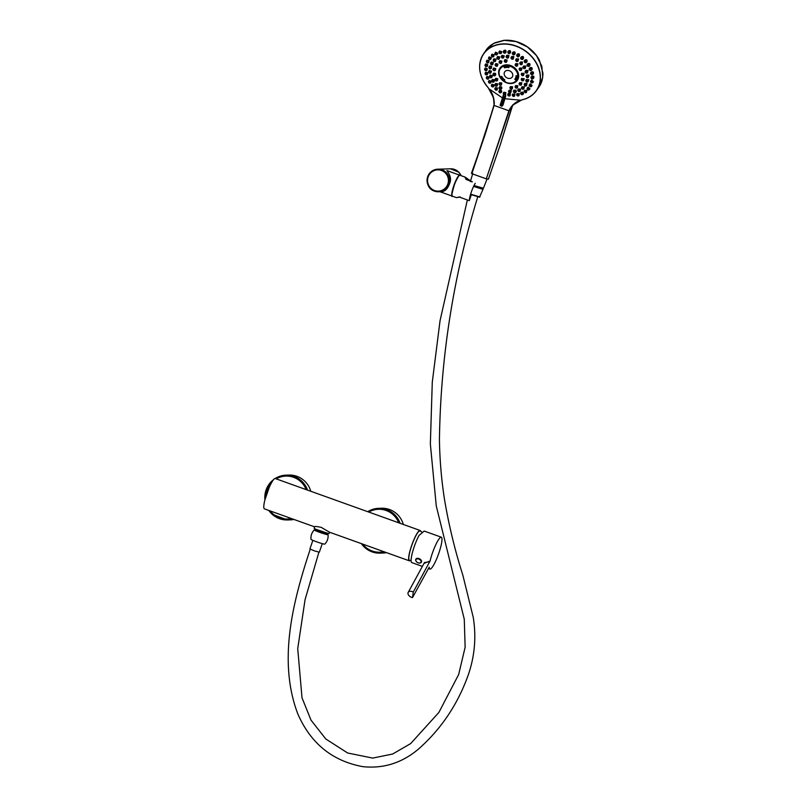 <?xml version="1.0" encoding="UTF-8"?>
<svg xmlns="http://www.w3.org/2000/svg" width="807" height="807" viewBox="0 0 807 807"><rect width="100%" height="100%" fill="white"/><g stroke="black" fill="none" stroke-linecap="round" stroke-linejoin="round"><path stroke-width="1.21" d="M410.168 560.492A16.1 2.895 -70.3 0 1 409.24 560.784A16.1 2.895 -70.3 0 1 411.762 545.189A16.1 2.895 -70.3 0 1 419.902 530.441A16.1 2.895 -70.3 0 1 420.114 530.471A16.1 2.895 -70.3 0 1 420.639 531.278M420.114 530.471L275.288 478.541A16.1 2.895 109.7 0 0 275.076 478.511A16.1 2.895 109.7 0 0 266.935 493.259A16.1 2.895 109.7 0 0 264.414 508.854L314.286 526.739C314.76 526.255 317.09 526.467 321.267 527.385L329.528 532.206L409.24 560.784M411.086 560.663L409.452 560.33A15.605 2.804 -70.3 0 1 412.034 544.685A15.605 2.804 -70.3 0 1 419.983 530.956L421.91 532.025M315.456 530.189L321.509 532.923L327.309 534.416L315.224 530.33L326.956 534.113L327.289 533.134M329.609 532.237L329.195 533.417A7.969 0.555 -161 0 1 321.842 531.47A7.969 0.555 -161 0 1 314.145 528.292A7.969 0.555 -161 0 1 314.125 528.232L314.669 526.648M361.365 543.625A22.414 21.991 -91.7 0 0 380.026 553.138L382.881 553.047A22.414 21.991 -91.7 0 0 386.503 552.634M403.339 524.449A22.414 21.991 -91.7 0 0 381.519 508.249L378.665 508.329A22.414 21.991 -91.7 0 0 367.73 511.688L378.665 508.329A22.414 21.991 -91.7 0 1 400.08 523.289M423.968 563.457L430.101 560.946A16.937 3.046 -70.3 0 1 437.202 541.911A16.937 3.046 -70.3 0 1 441.328 537.2A16.937 3.046 -70.3 0 1 438.473 554.167A16.937 3.046 -70.3 0 1 429.899 569.076A16.937 3.046 -70.3 0 1 429.223 567.17L412.508 597.594L413.295 592.025A4.317 2.784 -151.4 0 0 408.191 592.409A4.317 2.784 -151.4 0 0 412.508 597.594M430.101 560.946L413.295 592.025M441.328 537.2L424.22 531.067L419.055 535.404A16.937 3.046 -70.3 0 0 412.498 552.311A16.937 3.046 -70.3 0 0 411.752 562.57L422.374 566.383M429.818 561.702L424.482 562.529L408.191 592.409M421.143 561.904A2.865 1.846 -151.4 0 0 417.35 558.847A2.865 1.846 -151.4 0 0 416.947 562.166A2.865 1.846 -151.4 0 0 421.143 561.904M415.827 560.451A3.157 2.038 28.6 0 1 415.726 559.634A3.157 2.038 28.6 0 1 415.877 559.15C415.282 560.129 415.847 561.279 417.582 562.61L419.388 563.135L421.425 562.156A3.157 2.038 -151.4 0 0 419.63 558.858A3.157 2.038 -151.4 0 0 415.887 559.13A3.157 2.038 -151.4 0 0 415.887 559.14L415.877 559.15A3.157 2.038 28.6 0 1 419.267 558.696A3.157 2.038 28.6 0 1 421.577 561.672A3.157 2.038 28.6 0 1 421.415 562.166A3.157 2.038 28.6 0 1 420.356 562.923M310.786 491.271A22.414 21.991 -91.7 0 0 288.967 475.061L286.112 475.141A22.414 21.991 -91.7 0 0 275.167 478.511M268.812 510.438A22.414 21.991 -91.7 0 0 287.474 519.95L290.328 519.869A22.414 21.991 -91.7 0 0 293.95 519.446M488.316 179.033L486.298 178.861L508.914 110.771L494.086 105.445L471.853 173.687L472.71 173.434M509.278 110.781L508.935 110.69C511.416 105.566 515.269 102.075 520.475 100.199L513.04 105.102L509.298 110.7L486.298 178.861L471.853 173.687L486.328 130.754L493.874 105.354M520.475 100.199L504.708 98.706M502.267 97.788L489.324 89.022C493.037 94.096 494.63 99.554 494.106 105.374L493.571 98.131L489.324 89.022M510.7 107.724L513.555 104.678L522.068 99.765A32.078 26.147 -145.4 0 0 536.13 62.885A32.078 26.147 -145.4 0 0 491.715 46.957A32.078 26.147 -145.4 0 0 488.154 87.61L493.158 97.032M505.444 96.911L502.973 96.013M521.695 99.927C528.111 98.555 533.054 95.408 536.534 90.485L539.026 86.884L542.728 77.2L541.82 66.224L536.453 55.612L527.425 46.957L516.147 41.601L504.325 40.35L493.753 43.386L486.026 50.256L483.524 53.887A32.209 26.258 34.6 0 1 524.943 50.579A32.209 26.258 34.6 0 1 536.534 90.485A32.209 26.258 34.6 0 1 521.816 99.897M506.695 82.818A10.622 8.665 -145.4 0 0 516.208 81.537A10.622 8.665 -145.4 0 0 513.585 67.042A10.622 8.665 -145.4 0 0 499.089 69.725A10.622 8.665 -145.4 0 0 506.695 82.818M505.212 94.742L505.727 95.165A99.614 17.895 109.7 0 0 505.525 96.739L505.525 96.739C504.093 99.372 503.608 105.384 502.247 105.828L505.727 95.165M501.813 83.04L499.755 82.657L499.23 83.414A1.332 1.079 34.6 0 1 501.409 84.927A1.332 1.079 34.6 0 1 499.23 83.414L500.027 85.3L501.409 84.927L501.813 83.04M497.838 78.723L495.801 78.279L495.256 79.076A1.332 1.079 34.6 0 1 497.435 80.589A1.332 1.079 34.6 0 1 495.256 79.076L496.053 80.952L497.435 80.589L497.838 78.723M495.569 73.407L493.672 73.114L493.097 73.941A1.332 1.079 34.6 0 1 495.286 75.454A1.332 1.079 34.6 0 1 493.097 73.941L493.894 75.828L495.76 74.779L495.569 73.407M495.831 68.686L493.692 67.959L493.107 68.797A1.332 1.079 34.6 0 1 495.296 70.31A1.332 1.079 34.6 0 1 493.107 68.797L493.904 70.683L495.296 70.31L495.831 68.686M497.929 64.076L495.851 63.582L495.266 64.429A1.332 1.079 34.6 0 1 497.455 65.942A1.332 1.079 34.6 0 1 495.266 64.429L496.063 66.305L497.455 65.942L497.929 64.076M501.944 61.13L499.826 60.656L499.251 61.493A1.332 1.079 34.6 0 1 501.44 63.007A1.332 1.079 34.6 0 1 499.251 61.493L500.047 63.37L501.44 63.007L501.944 61.13M507.179 60.051L505.011 59.627L504.446 60.444A1.332 1.079 34.6 0 1 506.635 61.957A1.332 1.079 34.6 0 1 504.446 60.444L505.243 62.321L506.635 61.957L507.179 60.051M517.983 63.773L515.794 63.582L515.28 64.328A1.332 1.079 34.6 0 1 517.458 65.841A1.332 1.079 34.6 0 1 515.28 64.328L516.077 66.204L517.458 65.841L517.983 63.773M521.978 68.121L519.738 67.959L519.254 68.666A1.332 1.079 34.6 0 1 521.433 70.179A1.332 1.079 34.6 0 1 519.254 68.666L520.051 70.542L521.433 70.179L521.978 68.121M521.867 73.124L521.403 73.8L522.2 75.676L523.592 75.313A1.332 1.079 34.6 0 1 521.403 73.8A1.332 1.079 34.6 0 1 523.592 75.313L524.126 73.276L521.705 73.528M521.847 78.289L521.393 78.945L522.19 80.821L523.582 80.458A1.332 1.079 34.6 0 1 521.393 78.945A1.332 1.079 34.6 0 1 523.582 80.458L524.237 78.662L521.695 78.672M521.857 82.758L519.688 82.657L519.234 83.313A1.332 1.079 34.6 0 1 521.423 84.826A1.332 1.079 34.6 0 1 519.234 83.313L520.031 85.199L521.423 84.826L521.857 82.758M517.852 85.734L515.713 85.582L515.249 86.248A1.332 1.079 34.6 0 1 517.438 87.761A1.332 1.079 34.6 0 1 515.249 86.248L516.046 88.124L517.438 87.761L517.852 85.734M512.637 86.833L510.528 86.611L510.054 87.297A1.332 1.079 34.6 0 1 512.243 88.81A1.332 1.079 34.6 0 1 510.054 87.297L510.851 89.174L512.243 88.81L512.637 86.833M501.601 86.894L499.704 86.682L499.13 87.509A1.332 1.079 34.6 0 1 501.318 89.012A1.332 1.079 34.6 0 1 499.13 87.509L499.926 89.385L501.904 88.175L501.601 86.894M497.677 83.888L495.649 83.434L495.054 84.291A1.332 1.079 34.6 0 1 497.243 85.804A1.332 1.079 34.6 0 1 495.054 84.291L495.851 86.167L497.243 85.804L497.677 83.888M494.288 79.742L492.431 79.449L491.816 80.347A1.332 1.079 34.6 0 1 494.005 81.85A1.332 1.079 34.6 0 1 491.816 80.347L492.613 82.223L494.54 81.083L494.288 79.742M492.391 75.757L490.283 75.011L489.647 75.939A1.332 1.079 34.6 0 1 491.836 77.442A1.332 1.079 34.6 0 1 489.647 75.939L490.444 77.815L491.836 77.442L492.391 75.757M491.443 71.177L489.345 70.421L488.699 71.359A1.332 1.079 34.6 0 1 490.878 72.872A1.332 1.079 34.6 0 1 488.699 71.359L489.496 73.245L490.878 72.872L491.443 71.177M491.675 66.517L489.678 65.982L489.022 66.941A1.332 1.079 34.6 0 1 491.211 68.454A1.332 1.079 34.6 0 1 489.022 66.941L489.819 68.817L491.211 68.454L491.675 66.517M493.289 62.522L491.271 62.008L490.606 62.966A1.332 1.079 34.6 0 1 492.795 64.479A1.332 1.079 34.6 0 1 490.606 62.966L491.402 64.842L492.795 64.479L493.289 62.522M496.043 59.254L493.995 58.76L493.339 59.718A1.332 1.079 34.6 0 1 495.518 61.231A1.332 1.079 34.6 0 1 493.339 59.718L494.136 61.594L495.518 61.231L496.043 59.254M499.765 56.934L497.687 56.46L497.031 57.408A1.332 1.079 34.6 0 1 499.22 58.921A1.332 1.079 34.6 0 1 497.031 57.408L497.828 59.294L499.22 58.921L499.765 56.934M504.294 55.945L502.085 55.269L501.44 56.208A1.332 1.079 34.6 0 1 503.629 57.711A1.332 1.079 34.6 0 1 501.44 56.208L502.236 58.084L503.629 57.711L504.294 55.945M508.914 55.421L506.877 55.279L506.251 56.177A1.332 1.079 34.6 0 1 508.44 57.69A1.332 1.079 34.6 0 1 506.251 56.177L507.048 58.054L508.44 57.69L508.914 55.421M513.827 56.54L511.759 56.47L511.154 57.337A1.332 1.079 34.6 0 1 513.343 58.85A1.332 1.079 34.6 0 1 511.154 57.337L511.951 59.214L513.343 58.85L513.827 56.54M518.619 59.012L516.389 58.76L515.804 59.607A1.332 1.079 34.6 0 1 517.993 61.11A1.332 1.079 34.6 0 1 515.804 59.607L516.601 61.483L517.993 61.11L518.619 59.012M522.533 61.957L520.444 62.008L519.89 62.825A1.332 1.079 34.6 0 1 522.068 64.328A1.332 1.079 34.6 0 1 519.89 62.825L520.686 64.701L522.068 64.328L522.533 61.957M525.922 66.103L523.662 65.992L523.118 66.769A1.332 1.079 34.6 0 1 525.307 68.272A1.332 1.079 34.6 0 1 523.118 66.769L523.914 68.645L525.307 68.272L525.922 66.103M528.071 70.502L525.811 70.431L525.286 71.177A1.332 1.079 34.6 0 1 527.475 72.691A1.332 1.079 34.6 0 1 525.286 71.177L526.083 73.054L527.475 72.691L528.071 70.502M528.999 75.061L526.749 75.021L526.245 75.747A1.332 1.079 34.6 0 1 528.434 77.26A1.332 1.079 34.6 0 1 526.245 75.747L527.042 77.623L528.434 77.26L528.999 75.061M528.797 79.701L526.406 79.459L525.922 80.175A1.332 1.079 34.6 0 1 528.101 81.678A1.332 1.079 34.6 0 1 525.922 80.175L526.719 82.052L528.101 81.678L528.797 79.701M527.052 83.494L524.822 83.434L524.338 84.14A1.332 1.079 34.6 0 1 526.527 85.653A1.332 1.079 34.6 0 1 524.338 84.14L525.135 86.026L526.527 85.653L527.052 83.494M524.439 86.964L522.089 86.682L521.604 87.398A1.332 1.079 34.6 0 1 523.793 88.901A1.332 1.079 34.6 0 1 521.604 87.398L522.401 89.274L523.793 88.901L524.439 86.964M520.586 89.123L518.407 88.982L517.912 89.698A1.332 1.079 34.6 0 1 520.091 91.211A1.332 1.079 34.6 0 1 517.912 89.698L518.709 91.574L520.091 91.211L520.586 89.123M515.996 90.213L514.009 90.172L513.504 90.909A1.332 1.079 34.6 0 1 515.683 92.422A1.332 1.079 34.6 0 1 513.504 90.909L514.301 92.785L515.683 92.422L516.329 91.484L515.996 90.213M511.335 90.445L509.207 90.172L508.682 90.929A1.332 1.079 34.6 0 1 510.871 92.442A1.332 1.079 34.6 0 1 508.682 90.929L509.479 92.815L510.871 92.442L511.335 90.445M505.878 92.593L503.81 92.26L503.356 92.926A1.332 1.079 34.6 0 1 505.545 94.429A1.332 1.079 34.6 0 1 503.356 92.926L504.153 94.802L505.545 94.429L505.878 92.593M488.981 77.008L487.025 76.443L486.46 77.25A1.332 1.079 34.6 0 1 488.649 78.763A1.332 1.079 34.6 0 1 486.46 77.25L487.257 79.126L488.649 78.763L488.981 77.008M491.12 81.053L489.143 80.518L488.598 81.295A1.332 1.079 34.6 0 1 490.787 82.808A1.332 1.079 34.6 0 1 488.598 81.295L489.395 83.171L490.787 82.808L491.12 81.053M494.116 84.957L492.008 84.271L491.483 85.017A1.332 1.079 34.6 0 1 493.672 86.531A1.332 1.079 34.6 0 1 491.483 85.017L492.28 86.894L493.672 86.531L494.116 84.957M497.505 88.003L495.498 87.559L494.994 88.276A1.332 1.079 34.6 0 1 497.183 89.789A1.332 1.079 34.6 0 1 494.994 88.276L495.791 90.152L497.183 89.789L497.505 88.003M501.359 90.475L499.483 90.253L499.008 90.949A1.332 1.079 34.6 0 1 501.197 92.452A1.332 1.079 34.6 0 1 499.008 90.949L499.805 92.825L501.702 91.726L501.359 90.475M489.072 60.767L487.075 60.152L486.48 61.019A1.332 1.079 34.6 0 1 488.659 62.532A1.332 1.079 34.6 0 1 486.48 61.019L487.277 62.896L488.659 62.532L489.072 60.767M487.721 64.52L485.753 63.904L485.148 64.762A1.332 1.079 34.6 0 1 487.337 66.275A1.332 1.079 34.6 0 1 485.148 64.762L485.945 66.638L487.337 66.275L487.721 64.52M487.347 68.807L485.289 67.97L484.704 68.827A1.332 1.079 34.6 0 1 486.893 70.33A1.332 1.079 34.6 0 1 484.704 68.827L485.501 70.703L486.893 70.33L487.347 68.807M487.549 72.6L485.723 72.206L485.148 73.044A1.332 1.079 34.6 0 1 487.327 74.547A1.332 1.079 34.6 0 1 485.148 73.044L485.945 74.92L487.741 73.962L487.549 72.6M491.322 57.711L489.224 56.863L488.628 57.731A1.332 1.079 34.6 0 1 490.807 59.244A1.332 1.079 34.6 0 1 488.628 57.731L489.425 59.607L490.807 59.244L491.322 57.711M501.823 51.709L499.624 50.922L499.049 51.759A1.332 1.079 34.6 0 1 501.228 53.272A1.332 1.079 34.6 0 1 499.049 51.759L499.846 53.635L501.228 53.272L501.823 51.709M497.808 53.292L495.619 52.162L495.034 53.01A1.332 1.079 34.6 0 1 497.223 54.523A1.332 1.079 34.6 0 1 495.034 53.01L495.831 54.886L497.223 54.523L497.808 53.292M494.166 54.765L492.109 54.16L491.513 55.027A1.332 1.079 34.6 0 1 493.702 56.54A1.332 1.079 34.6 0 1 491.513 55.027L492.31 56.904L493.702 56.54L494.166 54.765M529.775 67.99L529.352 68.595L530.149 70.471L531.541 70.108A1.332 1.079 34.6 0 1 529.352 68.595A1.332 1.079 34.6 0 1 531.541 70.108L532.095 69.291C532.388 67.818 531.722 67.274 530.118 67.647L529.604 68.353M527.647 63.914L527.213 64.55L528.01 66.426L529.402 66.063A1.332 1.079 34.6 0 1 527.213 64.55A1.332 1.079 34.6 0 1 529.402 66.063L529.937 65.276C530.239 63.763 529.594 63.198 527.98 63.592L527.475 64.298M524.792 60.162L524.328 60.828L525.125 62.704L526.517 62.331A1.332 1.079 34.6 0 1 524.328 60.828A1.332 1.079 34.6 0 1 526.517 62.331L527.032 61.584C527.243 59.809 526.507 59.315 524.843 60.091L524.611 60.565M523.168 58.679L523.501 58.356C523.693 56.51 522.966 56.016 521.292 56.873L521.11 57.297M519.143 56.046L519.466 55.713C519.688 53.857 518.962 53.343 517.307 54.17L516.803 54.896A1.332 1.079 34.6 0 1 518.992 56.409A1.332 1.079 34.6 0 1 516.803 54.896L517.6 56.772L519.466 55.713M514.927 53.968L515.098 53.776C515.33 51.9 514.624 51.366 512.98 52.162L512.455 52.919A1.332 1.079 34.6 0 1 514.644 54.432A1.332 1.079 34.6 0 1 512.455 52.919L513.252 54.805L515.098 53.776M510.256 52.889L510.549 52.596C510.791 50.72 510.095 50.165 508.471 50.932L507.926 51.719A1.332 1.079 34.6 0 1 510.115 53.222A1.332 1.079 34.6 0 1 507.926 51.719L508.723 53.595L510.549 52.596M505.747 52.495L505.999 52.223C506.241 50.357 505.565 49.792 503.961 50.508L503.397 51.325A1.332 1.079 34.6 0 1 505.586 52.828A1.332 1.079 34.6 0 1 503.397 51.325L504.193 53.201L505.999 52.223M517.166 93.501L517.559 95.962L518.951 95.599A1.332 1.079 34.6 0 1 516.762 94.086A1.332 1.079 34.6 0 1 518.951 95.599L519.304 93.632L517.055 93.824M521.171 92.27L521.574 94.712L522.966 94.348A1.332 1.079 34.6 0 1 520.777 92.835A1.332 1.079 34.6 0 1 522.966 94.348L523.551 93.491L522.855 92.028L521.05 92.583M524.681 90.263L525.095 92.694L526.487 92.331A1.332 1.079 34.6 0 1 524.298 90.818A1.332 1.079 34.6 0 1 526.487 92.331L526.85 90.273L524.56 90.576M527.566 87.57L527.99 89.991L529.372 89.627A1.332 1.079 34.6 0 1 527.193 88.114A1.332 1.079 34.6 0 1 529.372 89.627L529.977 88.75L528.161 87.156L527.435 87.872M529.715 84.281L530.128 86.702L531.52 86.339A1.332 1.079 34.6 0 1 529.331 84.826A1.332 1.079 34.6 0 1 531.52 86.339L532.126 85.471L530.31 83.857L529.584 84.584M531.046 80.529L531.46 82.96L532.842 82.586A1.332 1.079 34.6 0 1 530.663 81.083A1.332 1.079 34.6 0 1 532.842 82.586L533.447 81.729L531.783 80.054L530.905 80.841M531.5 76.453L531.904 78.904L533.296 78.531A1.332 1.079 34.6 0 1 531.107 77.028A1.332 1.079 34.6 0 1 533.296 78.531L533.881 77.684C534.133 76.302 533.457 75.777 531.874 76.12L531.359 76.786M531.077 72.216L531.47 74.688L532.852 74.315A1.332 1.079 34.6 0 1 530.673 72.812A1.332 1.079 34.6 0 1 532.852 74.315L533.427 73.487C533.699 72.055 533.034 71.52 531.43 71.884L530.915 72.569M510.407 93.763L508.319 93.501L507.885 94.126A1.332 1.079 34.6 0 1 510.074 95.64A1.332 1.079 34.6 0 1 507.885 94.126L508.682 96.013L510.074 95.64L510.407 93.763M512.828 93.915L513.212 96.406L514.604 96.033A1.332 1.079 34.6 0 1 512.415 94.52A1.332 1.079 34.6 0 1 514.604 96.033L514.937 94.106L512.717 94.248M488.396 179.174L500.169 145.089L512.798 104.809L508.935 110.69M494.086 105.445L484.654 135.98L471.449 173.323M503.437 95.983C502.004 98.625 501.52 104.628 500.148 105.081L503.639 94.419M509.318 70.713A4.58 3.732 -145.4 0 0 504.375 74.99A4.58 3.732 -145.4 0 0 511.729 77.623A4.58 3.732 -145.4 0 0 509.318 70.713M501.651 76.413A0.666 0.545 -145.4 0 0 501.218 77.401A0.666 0.545 -145.4 0 0 502.075 77.331A0.666 0.545 -145.4 0 0 501.651 76.413M502.791 77.986A0.666 0.545 -145.4 0 0 502.358 78.975A0.666 0.545 -145.4 0 0 503.215 78.904A0.666 0.545 -145.4 0 0 502.791 77.986M504.244 79.338A0.666 0.545 -145.4 0 0 503.81 80.317A0.666 0.545 -145.4 0 0 504.668 80.256A0.666 0.545 -145.4 0 0 504.244 79.338M515.612 78.763A0.666 0.545 -145.4 0 0 515.179 79.752A0.666 0.545 -145.4 0 0 516.036 79.681A0.666 0.545 -145.4 0 0 515.612 78.763M516.339 77.311A0.666 0.545 -145.4 0 0 515.915 78.289A0.666 0.545 -145.4 0 0 516.762 78.229A0.666 0.545 -145.4 0 0 516.339 77.311M516.651 75.666A0.666 0.545 -145.4 0 0 516.218 76.645A0.666 0.545 -145.4 0 0 517.075 76.584A0.666 0.545 -145.4 0 0 516.651 75.666M508.531 66.517A0.666 0.545 -145.4 0 0 508.097 67.506A0.666 0.545 -145.4 0 0 508.955 67.435A0.666 0.545 -145.4 0 0 508.531 66.517M506.665 66.406A0.666 0.545 -145.4 0 0 506.231 67.395A0.666 0.545 -145.4 0 0 507.089 67.324A0.666 0.545 -145.4 0 0 506.665 66.406M504.9 66.699A0.666 0.545 -145.4 0 0 504.466 67.687A0.666 0.545 -145.4 0 0 505.323 67.617A0.666 0.545 -145.4 0 0 504.9 66.699M471.308 194.749L469.281 200.661A11.127 1.997 -70.3 0 1 475.273 183.26M439.966 191.723L452.313 196.141A11.127 1.997 -70.3 0 1 452.192 196.111A11.127 1.997 -70.3 0 1 454.059 184.964A11.127 1.997 -70.3 0 1 459.697 175.169L446.987 170.61C446.816 170.852 451.789 175.865 450.215 181.827C448.157 188.495 445.081 191.784 440.965 191.693L438.746 191.763A11.288 11.076 -91.7 0 0 449.479 180.143A11.288 11.076 -91.7 0 0 438.04 169.198L450.548 168.814A11.288 11.076 -91.7 0 1 461.069 175.664M472.367 181.787L466.032 179.416L465.064 177.086L470.582 180.839M460.262 197.009L456.469 197.644L459.173 196.989L469.281 200.661M452.122 195.808A10.995 1.977 -70.3 0 1 454.21 185.015A10.995 1.977 -70.3 0 1 459.455 175.351M460.182 196.999L459.122 196.989M471.611 181.767L465.034 177.51L470.572 180.889M326.986 534.042A7.303 0.504 -161 0 1 328.056 534.688A7.303 0.504 -161 0 1 320.984 532.802A7.303 0.504 -161 0 1 314.246 529.937A7.303 0.504 -161 0 1 315.497 530.078M328.056 534.688C328.399 538.319 327.319 541.467 324.807 544.11A7.303 0.504 -161 0 1 317.746 542.203A7.303 0.504 -161 0 1 310.998 539.358C310.655 535.727 311.744 532.58 314.246 529.937M312.874 540.357L309.908 548.962L314.508 550.909L319.33 552.2L322.275 543.636M482.596 188.888L483.04 189.231L479.55 197.17L470.542 194.457M479.973 196.969L470.622 194.164M483.04 189.231L473.548 186.457M482.818 188.243L482.132 189.08L473.568 186.417M487.045 179.043L483.423 188.243L474.012 185.499M326.411 532.902L316.647 529.533M361.344 543.615L368.476 550.213L377.706 553.088L380.026 553.138A22.414 21.991 -91.7 0 0 385.474 552.27M362.656 544.089A21.476 21.073 -91.7 0 0 383.839 551.685M398.719 522.795A21.476 21.073 -91.7 0 0 368.749 512.052M307.528 490.101A22.414 21.991 -91.7 0 0 286.112 475.141L275.157 478.511M273.543 479.64A22.414 21.991 -91.7 0 0 264.918 499.856M268.792 510.428L272.04 514.17L287.474 519.95A22.414 21.991 -91.7 0 0 292.921 519.083M306.166 489.607A21.476 21.073 -91.7 0 0 276.206 478.864M271.767 482.283A21.476 21.073 -91.7 0 0 265.533 497.626M270.103 510.902A21.476 21.073 -91.7 0 0 291.287 518.498M488.245 87.761A32.209 26.258 34.6 0 1 483.524 53.887C477.078 64.842 478.702 76.201 488.396 87.973M513.212 96.245A0.999 0.807 -145.4 0 0 514.291 95.317A0.999 0.807 -145.4 0 0 512.687 94.742A0.999 0.807 -145.4 0 0 513.212 96.245M508.682 95.851A0.999 0.807 -145.4 0 0 509.762 94.923A0.999 0.807 -145.4 0 0 508.168 94.348A0.999 0.807 -145.4 0 0 508.682 95.851M531.47 74.526A0.999 0.807 -145.4 0 0 532.539 73.598A0.999 0.807 -145.4 0 0 530.945 73.023A0.999 0.807 -145.4 0 0 531.47 74.526M531.914 78.743A0.999 0.807 -145.4 0 0 532.983 77.815A0.999 0.807 -145.4 0 0 531.389 77.24A0.999 0.807 -145.4 0 0 531.914 78.743M531.46 82.808A0.999 0.807 -145.4 0 0 532.539 81.88A0.999 0.807 -145.4 0 0 530.935 81.305A0.999 0.807 -145.4 0 0 531.46 82.808M530.138 86.551A0.999 0.807 -145.4 0 0 531.208 85.623A0.999 0.807 -145.4 0 0 529.614 85.048A0.999 0.807 -145.4 0 0 530.138 86.551M527.99 89.839A0.999 0.807 -145.4 0 0 529.059 88.911A0.999 0.807 -145.4 0 0 527.465 88.336A0.999 0.807 -145.4 0 0 527.99 89.839M525.095 92.543A0.999 0.807 -145.4 0 0 526.174 91.615A0.999 0.807 -145.4 0 0 524.58 91.04A0.999 0.807 -145.4 0 0 525.095 92.543M521.584 94.56A0.999 0.807 -145.4 0 0 522.654 93.632A0.999 0.807 -145.4 0 0 521.06 93.057A0.999 0.807 -145.4 0 0 521.584 94.56M517.569 95.811A0.999 0.807 -145.4 0 0 518.639 94.883A0.999 0.807 -145.4 0 0 517.045 94.308A0.999 0.807 -145.4 0 0 517.569 95.811M504.204 53.05A0.999 0.807 -145.4 0 0 505.273 52.112A0.999 0.807 -145.4 0 0 503.679 51.547A0.999 0.807 -145.4 0 0 504.204 53.05M508.723 53.444A0.999 0.807 -145.4 0 0 509.802 52.505A0.999 0.807 -145.4 0 0 508.208 51.941A0.999 0.807 -145.4 0 0 508.723 53.444M513.252 54.644A0.999 0.807 -145.4 0 0 514.331 53.716A0.999 0.807 -145.4 0 0 512.727 53.141A0.999 0.807 -145.4 0 0 513.252 54.644M517.61 56.621A0.999 0.807 -145.4 0 0 518.679 55.693A0.999 0.807 -145.4 0 0 517.085 55.118A0.999 0.807 -145.4 0 0 517.61 56.621M521.665 59.405A1.332 1.079 34.6 0 1 520.818 57.569A1.332 1.079 34.6 0 1 523.007 59.072A1.332 1.079 34.6 0 1 521.665 59.405M521.615 59.294A0.999 0.807 -145.4 0 0 522.694 58.366A0.999 0.807 -145.4 0 0 521.09 57.791A0.999 0.807 -145.4 0 0 521.615 59.294M525.125 62.553A0.999 0.807 -145.4 0 0 526.204 61.625A0.999 0.807 -145.4 0 0 524.611 61.05A0.999 0.807 -145.4 0 0 525.125 62.553M528.01 66.275A0.999 0.807 -145.4 0 0 529.089 65.347A0.999 0.807 -145.4 0 0 527.485 64.772A0.999 0.807 -145.4 0 0 528.01 66.275M530.149 70.32A0.999 0.807 -145.4 0 0 531.228 69.392A0.999 0.807 -145.4 0 0 529.634 68.817A0.999 0.807 -145.4 0 0 530.149 70.32M492.31 56.752A0.999 0.807 -145.4 0 0 493.39 55.824A0.999 0.807 -145.4 0 0 491.796 55.249A0.999 0.807 -145.4 0 0 492.31 56.752M495.831 54.735A0.999 0.807 -145.4 0 0 496.91 53.807A0.999 0.807 -145.4 0 0 495.306 53.232A0.999 0.807 -145.4 0 0 495.831 54.735M499.846 53.484A0.999 0.807 -145.4 0 0 500.925 52.556A0.999 0.807 -145.4 0 0 499.321 51.981A0.999 0.807 -145.4 0 0 499.846 53.484M489.425 59.456A0.999 0.807 -145.4 0 0 490.505 58.528A0.999 0.807 -145.4 0 0 488.901 57.953A0.999 0.807 -145.4 0 0 489.425 59.456M485.945 74.758A0.999 0.807 -145.4 0 0 487.025 73.83A0.999 0.807 -145.4 0 0 485.421 73.255A0.999 0.807 -145.4 0 0 485.945 74.758M485.501 70.542A0.999 0.807 -145.4 0 0 486.581 69.614A0.999 0.807 -145.4 0 0 484.977 69.039A0.999 0.807 -145.4 0 0 485.501 70.542M485.955 66.487A0.999 0.807 -145.4 0 0 487.025 65.559A0.999 0.807 -145.4 0 0 485.431 64.984A0.999 0.807 -145.4 0 0 485.955 66.487M487.277 62.744A0.999 0.807 -145.4 0 0 488.356 61.816A0.999 0.807 -145.4 0 0 486.752 61.241A0.999 0.807 -145.4 0 0 487.277 62.744M499.805 92.674A0.999 0.807 -145.4 0 0 500.885 91.746A0.999 0.807 -145.4 0 0 499.281 91.171A0.999 0.807 -145.4 0 0 499.805 92.674M495.801 90.001A0.999 0.807 -145.4 0 0 496.87 89.073A0.999 0.807 -145.4 0 0 495.276 88.498A0.999 0.807 -145.4 0 0 495.801 90.001M492.28 86.742A0.999 0.807 -145.4 0 0 493.359 85.814A0.999 0.807 -145.4 0 0 491.766 85.239A0.999 0.807 -145.4 0 0 492.28 86.742M489.405 83.02A0.999 0.807 -145.4 0 0 490.474 82.092A0.999 0.807 -145.4 0 0 488.881 81.517A0.999 0.807 -145.4 0 0 489.405 83.02M487.257 78.975A0.999 0.807 -145.4 0 0 488.336 78.047A0.999 0.807 -145.4 0 0 486.742 77.472A0.999 0.807 -145.4 0 0 487.257 78.975M504.163 94.651A0.999 0.807 -145.4 0 0 505.232 93.713A0.999 0.807 -145.4 0 0 503.639 93.148A0.999 0.807 -145.4 0 0 504.163 94.651M509.479 92.654A0.999 0.807 -145.4 0 0 510.559 91.726A0.999 0.807 -145.4 0 0 508.965 91.151A0.999 0.807 -145.4 0 0 509.479 92.654M514.301 92.634A0.999 0.807 -145.4 0 0 515.38 91.705A0.999 0.807 -145.4 0 0 513.777 91.13A0.999 0.807 -145.4 0 0 514.301 92.634M518.709 91.423A0.999 0.807 -145.4 0 0 519.779 90.495A0.999 0.807 -145.4 0 0 518.185 89.92A0.999 0.807 -145.4 0 0 518.709 91.423M522.401 89.113A0.999 0.807 -145.4 0 0 523.481 88.185A0.999 0.807 -145.4 0 0 521.877 87.61A0.999 0.807 -145.4 0 0 522.401 89.113M525.135 85.865A0.999 0.807 -145.4 0 0 526.214 84.937A0.999 0.807 -145.4 0 0 524.611 84.362A0.999 0.807 -145.4 0 0 525.135 85.865M526.719 81.89A0.999 0.807 -145.4 0 0 527.798 80.962A0.999 0.807 -145.4 0 0 526.194 80.397A0.999 0.807 -145.4 0 0 526.719 81.89M527.042 77.472A0.999 0.807 -145.4 0 0 528.121 76.544A0.999 0.807 -145.4 0 0 526.517 75.969A0.999 0.807 -145.4 0 0 527.042 77.472M526.093 72.902A0.999 0.807 -145.4 0 0 527.163 71.974A0.999 0.807 -145.4 0 0 525.569 71.399A0.999 0.807 -145.4 0 0 526.093 72.902M523.925 68.494A0.999 0.807 -145.4 0 0 524.994 67.566A0.999 0.807 -145.4 0 0 523.4 66.991A0.999 0.807 -145.4 0 0 523.925 68.494M520.686 64.54A0.999 0.807 -145.4 0 0 521.766 63.612A0.999 0.807 -145.4 0 0 520.162 63.037A0.999 0.807 -145.4 0 0 520.686 64.54M516.601 61.332A0.999 0.807 -145.4 0 0 517.68 60.394A0.999 0.807 -145.4 0 0 516.087 59.829A0.999 0.807 -145.4 0 0 516.601 61.332M511.961 59.062A0.999 0.807 -145.4 0 0 513.03 58.134A0.999 0.807 -145.4 0 0 511.436 57.559A0.999 0.807 -145.4 0 0 511.961 59.062M507.058 57.902A0.999 0.807 -145.4 0 0 508.128 56.974A0.999 0.807 -145.4 0 0 506.534 56.399A0.999 0.807 -145.4 0 0 507.058 57.902M502.236 57.933A0.999 0.807 -145.4 0 0 503.316 56.994A0.999 0.807 -145.4 0 0 501.712 56.429A0.999 0.807 -145.4 0 0 502.236 57.933M497.828 59.133A0.999 0.807 -145.4 0 0 498.908 58.205A0.999 0.807 -145.4 0 0 497.304 57.63A0.999 0.807 -145.4 0 0 497.828 59.133M494.136 61.443A0.999 0.807 -145.4 0 0 495.216 60.515A0.999 0.807 -145.4 0 0 493.612 59.94A0.999 0.807 -145.4 0 0 494.136 61.443M491.402 64.691A0.999 0.807 -145.4 0 0 492.482 63.763A0.999 0.807 -145.4 0 0 490.878 63.188A0.999 0.807 -145.4 0 0 491.402 64.691M489.819 68.666A0.999 0.807 -145.4 0 0 490.898 67.738A0.999 0.807 -145.4 0 0 489.294 67.163A0.999 0.807 -145.4 0 0 489.819 68.666M489.496 73.084A0.999 0.807 -145.4 0 0 490.565 72.156A0.999 0.807 -145.4 0 0 488.971 71.581A0.999 0.807 -145.4 0 0 489.496 73.084M490.444 77.664A0.999 0.807 -145.4 0 0 491.524 76.726A0.999 0.807 -145.4 0 0 489.93 76.161A0.999 0.807 -145.4 0 0 490.444 77.664M492.613 82.072A0.999 0.807 -145.4 0 0 493.692 81.144A0.999 0.807 -145.4 0 0 492.099 80.569A0.999 0.807 -145.4 0 0 492.613 82.072M495.851 86.016A0.999 0.807 -145.4 0 0 496.93 85.088A0.999 0.807 -145.4 0 0 495.327 84.513A0.999 0.807 -145.4 0 0 495.851 86.016M499.937 89.234A0.999 0.807 -145.4 0 0 501.006 88.306A0.999 0.807 -145.4 0 0 499.412 87.731A0.999 0.807 -145.4 0 0 499.937 89.234M510.851 89.022A0.999 0.807 -145.4 0 0 511.931 88.094A0.999 0.807 -145.4 0 0 510.327 87.519A0.999 0.807 -145.4 0 0 510.851 89.022M516.056 87.973A0.999 0.807 -145.4 0 0 517.126 87.045A0.999 0.807 -145.4 0 0 515.532 86.47A0.999 0.807 -145.4 0 0 516.056 87.973M520.041 85.038A0.999 0.807 -145.4 0 0 521.11 84.11A0.999 0.807 -145.4 0 0 519.516 83.535A0.999 0.807 -145.4 0 0 520.041 85.038M522.2 80.67A0.999 0.807 -145.4 0 0 523.269 79.742A0.999 0.807 -145.4 0 0 521.675 79.167A0.999 0.807 -145.4 0 0 522.2 80.67M522.2 75.525A0.999 0.807 -145.4 0 0 523.279 74.597A0.999 0.807 -145.4 0 0 521.675 74.022A0.999 0.807 -145.4 0 0 522.2 75.525M520.051 70.391A0.999 0.807 -145.4 0 0 521.13 69.463A0.999 0.807 -145.4 0 0 519.526 68.888A0.999 0.807 -145.4 0 0 520.051 70.391M516.077 66.053A0.999 0.807 -145.4 0 0 517.146 65.125A0.999 0.807 -145.4 0 0 515.552 64.55A0.999 0.807 -145.4 0 0 516.077 66.053M505.253 62.169A0.999 0.807 -145.4 0 0 506.322 61.241A0.999 0.807 -145.4 0 0 504.728 60.666A0.999 0.807 -145.4 0 0 505.253 62.169M500.047 63.218A0.999 0.807 -145.4 0 0 501.127 62.29A0.999 0.807 -145.4 0 0 499.523 61.715A0.999 0.807 -145.4 0 0 500.047 63.218M496.063 66.154A0.999 0.807 -145.4 0 0 497.142 65.226A0.999 0.807 -145.4 0 0 495.538 64.651A0.999 0.807 -145.4 0 0 496.063 66.154M493.904 70.522A0.999 0.807 -145.4 0 0 494.984 69.594A0.999 0.807 -145.4 0 0 493.38 69.019A0.999 0.807 -145.4 0 0 493.904 70.522M493.904 75.666A0.999 0.807 -145.4 0 0 494.973 74.738A0.999 0.807 -145.4 0 0 493.38 74.163A0.999 0.807 -145.4 0 0 493.904 75.666M496.053 80.801A0.999 0.807 -145.4 0 0 497.122 79.873A0.999 0.807 -145.4 0 0 495.528 79.298A0.999 0.807 -145.4 0 0 496.053 80.801M500.027 85.139A0.999 0.807 -145.4 0 0 501.107 84.21A0.999 0.807 -145.4 0 0 499.503 83.635A0.999 0.807 -145.4 0 0 500.027 85.139M505.192 96.84C503.941 99.402 503.023 106.221 501.813 105.959L505.454 94.823M503.982 94.298L500.33 105.424C501.55 105.697 502.468 98.878 503.719 96.315M510.317 66.325A9.966 8.131 -145.4 0 0 499.24 71.127A9.966 8.131 -145.4 0 0 506.625 82.556A9.966 8.131 -145.4 0 0 517.701 77.754A9.966 8.131 -145.4 0 0 510.317 66.325M492.613 95.68C494.267 100.451 494.701 103.629 493.914 105.213L493.894 105.283M512.031 106.736L500.169 145.089M438.584 191.763A11.288 11.076 -91.7 0 0 438.746 191.763L438.726 191.763A11.288 11.076 -91.7 0 0 449.438 180.143A11.288 11.076 -91.7 0 0 437.898 169.198M427.67 176.733A11.288 11.076 -91.7 0 0 438.463 191.773A11.288 11.076 -91.7 0 0 449.196 180.153A11.288 11.076 -91.7 0 0 427.67 176.733C425.662 188.646 433.339 191.794 438.463 191.773L438.705 191.763C445.161 191.299 448.732 187.285 449.418 179.709C448.652 173.384 444.859 169.874 438.019 169.198L437.777 169.198C432.875 169.591 429.506 172.103 427.66 176.743M428.144 176.955A10.642 10.441 -91.7 0 0 439.926 190.946A10.642 10.441 -91.7 0 0 445.918 173.566A10.642 10.441 -91.7 0 0 428.144 176.955M456.469 197.644L452.434 196.202A11.127 1.997 -70.3 0 1 454.311 185.055A11.127 1.997 -70.3 0 1 459.94 175.26L465.064 177.086M315.799 529.18L315.466 530.159M428.356 568.521L429.899 569.076M273.563 479.62L271.223 481.678L264.898 499.916M521.292 56.873L520.818 57.569L521.615 59.446L523.501 58.356M505.515 96.79L502.801 105.324L501.883 106.272L500.148 105.414L503.649 94.379M516.208 81.537C513.555 83.656 510.357 84.099 506.625 82.859L499.614 76.655L498.615 72.61L499.089 69.725M539.026 86.874C541.588 83.414 542.899 78.864 542.95 73.225L539.439 60.253C535.818 53.514 530.471 48.249 523.41 44.456C516.924 41.117 510.367 39.755 503.729 40.37L494.943 42.771C490.696 45.01 487.721 47.502 486.026 50.256L486.026 50.256M461.079 175.664L458.769 172.173L450.548 168.814M452.434 196.202C451.103 197.624 451.849 193.478 454.664 183.774C458.013 176.693 459.778 173.848 459.94 175.26M477.845 196.555C453.453 275.883 440.642 356.936 439.432 439.714C439.744 459.627 441.409 479.378 444.425 498.978C448.763 524.903 454.916 550.324 462.865 575.23L473.265 617.416C476.614 638.428 474.476 658.885 466.839 678.788C456.187 706.771 439.876 730.355 417.915 749.552C401.593 763.099 383.224 768.789 362.817 766.65C332.403 761.021 310.745 743.479 297.854 714.003C277.568 660.802 292.961 601.326 310.281 549.083M467.334 200.086L440.037 320.742L432.28 382.155L430.353 443.961L436.264 505.939L464.267 619.201L465.135 647.244L458.638 674.571L438.877 712.44L410.662 743.59L392.666 754.01L372.723 758.086L347.646 753.002L325.806 738.98L310.998 720.126L302.01 697.793L297.722 648.667L305.066 599.672L318.906 552.2M470.35 181.636L472.589 174.07"/></g></svg>
